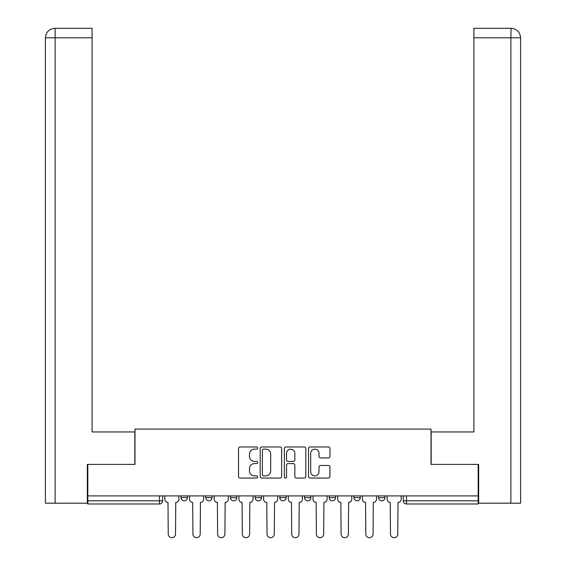 <?xml version="1.0" encoding="UTF-8"?>
<svg xmlns="http://www.w3.org/2000/svg" width="566" height="566" viewBox="0 0 566 566"><rect width="100%" height="100%" fill="white"/><g stroke="black" fill="none" stroke-linecap="round" stroke-linejoin="round"><path stroke-width="0.85" d="M257.671 448.06A1.09 1.09 0 0 0 256.589 446.97L240.076 446.97A1.557 1.557 0 0 0 238.519 448.527L238.519 476.494A1.557 1.557 0 0 0 240.076 478.044L256.589 478.044A1.09 1.09 0 0 0 257.671 476.961A1.09 1.09 0 0 0 256.589 475.872L254.452 475.872A4.974 4.974 0 0 1 249.479 470.898L249.479 468.57A4.974 4.974 0 0 1 254.452 463.596L256.589 463.596A1.09 1.09 0 0 0 257.671 462.507A1.09 1.09 0 0 0 256.589 461.424L254.452 461.424A4.974 4.974 0 0 1 249.479 456.451L249.479 454.116A4.974 4.974 0 0 1 254.452 449.149L256.589 449.149A1.09 1.09 0 0 0 257.671 448.06M378.612 495.908L378.612 497.648L384.944 497.648A3.163 3.163 0 0 1 381.774 500.818A3.163 3.163 0 0 1 378.612 497.648L378.612 495.908M329.221 495.908L329.221 497.648L335.553 497.648A3.163 3.163 0 0 1 332.391 500.818A3.163 3.163 0 0 1 329.221 497.648L329.221 495.908M304.529 495.908L304.529 497.648L310.861 497.648A3.163 3.163 0 0 1 307.692 500.818A3.163 3.163 0 0 1 304.529 497.648L304.529 495.908M255.139 495.908L255.139 497.648L261.471 497.648A3.163 3.163 0 0 1 258.308 500.818A3.163 3.163 0 0 1 255.139 497.648L255.139 495.908M328.407 457.922A1.557 1.557 0 0 0 329.964 456.373L329.964 448.527A1.557 1.557 0 0 0 328.407 446.97L310.076 446.97A1.557 1.557 0 0 0 308.52 448.527L308.52 476.494A1.557 1.557 0 0 0 310.076 478.044L328.407 478.044A1.557 1.557 0 0 0 329.964 476.494L329.964 467.014A1.557 1.557 0 0 0 328.407 465.464L320.561 465.464A1.557 1.557 0 0 0 319.012 467.014L319.012 471.719A4.153 4.153 0 0 1 314.852 475.872A4.153 4.153 0 0 1 310.699 471.719L310.699 453.302A4.153 4.153 0 0 1 314.852 449.149A4.153 4.153 0 0 1 319.012 453.302L319.012 456.373A1.557 1.557 0 0 0 320.561 457.922L328.407 457.922M55.128 503.188L45.393 503.188L45.393 37.795C45.952 32.036 49.115 28.866 54.895 28.3L92.095 28.3L92.095 37.795L55.128 37.795L55.128 503.188L87.348 503.188L87.348 464.41L134.991 464.41L134.991 429.106L431.009 429.106L431.009 464.41L478.178 464.41L478.178 495.908L87.822 495.908L87.822 500.818L162.697 500.818L162.697 495.908L162.697 500.818A3.163 3.163 0 0 1 159.527 503.981L87.822 503.981L87.822 500.818M87.822 464.41L87.822 495.908M281.642 448.527A1.557 1.557 0 0 0 280.085 446.97L261.754 446.97A1.557 1.557 0 0 0 260.197 448.527L260.197 476.494A1.557 1.557 0 0 0 261.754 478.044L280.085 478.044A1.557 1.557 0 0 0 281.642 476.494L281.642 448.527M285.915 446.97L304.246 446.97A1.557 1.557 0 0 1 305.803 448.527L305.803 476.494A1.557 1.557 0 0 1 304.246 478.044L296.4 478.044A1.557 1.557 0 0 1 294.851 476.494L294.851 465.153A1.557 1.557 0 0 0 293.294 463.596L288.087 463.596A1.557 1.557 0 0 0 286.538 465.153L286.538 476.961A1.09 1.09 0 0 1 285.448 478.044A1.09 1.09 0 0 1 284.358 476.961L284.358 448.527A1.557 1.557 0 0 1 285.915 446.97M403.303 495.908L403.303 500.818L478.178 500.818L478.178 503.981L406.473 503.981A3.163 3.163 0 0 1 403.303 500.818M478.178 495.908L478.178 500.818M384.944 495.908L384.944 497.648M360.252 495.908L360.252 497.648A3.163 3.163 0 0 1 357.082 500.818A3.163 3.163 0 0 1 353.92 497.648L360.252 497.648L360.252 495.908M353.92 495.908L353.92 497.648M335.553 495.908L335.553 497.648L335.553 495.908M310.861 497.648L310.861 495.908L310.861 497.648A3.163 3.163 0 0 1 307.692 500.818M286.163 495.908L286.163 497.648A3.163 3.163 0 0 1 283 500.818A3.163 3.163 0 0 1 279.837 497.648A3.163 3.163 0 0 0 283 500.818A3.163 3.163 0 0 0 286.163 497.648L286.163 495.908M279.837 495.908L279.837 497.648L286.163 497.648M261.471 495.908L261.471 497.648M236.779 495.908L236.779 497.648A3.163 3.163 0 0 1 233.609 500.818A3.163 3.163 0 0 1 230.447 497.648A3.163 3.163 0 0 0 233.609 500.818A3.163 3.163 0 0 0 236.779 497.648L230.447 497.648L230.447 495.908M205.748 495.908L205.748 497.648L212.08 497.648L212.08 495.908L212.08 497.648A3.163 3.163 0 0 1 208.918 500.818A3.163 3.163 0 0 1 205.748 497.648A3.163 3.163 0 0 0 208.918 500.818M181.056 495.908L181.056 497.648L187.388 497.648L187.388 495.908L187.388 497.648A3.163 3.163 0 0 1 184.226 500.818A3.163 3.163 0 0 1 181.056 497.648A3.163 3.163 0 0 0 184.226 500.818M159.527 495.908L159.527 503.981A3.163 3.163 0 0 0 162.697 500.818M263.459 449.149A1.09 1.09 0 0 0 262.376 450.232L262.376 474.782A1.09 1.09 0 0 0 263.459 475.872L265.716 475.872A4.974 4.974 0 0 0 270.69 470.898L270.69 454.116A4.974 4.974 0 0 0 265.716 449.149L263.459 449.149M294.851 453.38A4.153 4.153 0 0 0 290.691 449.227A4.153 4.153 0 0 0 286.538 453.38L286.538 459.868A1.557 1.557 0 0 0 288.087 461.424L293.294 461.424A1.557 1.557 0 0 0 294.851 459.868L294.851 453.38M164.833 495.908L164.833 499.233A3.163 3.163 0 0 0 167.996 502.403L168.236 534.056A3.644 3.644 0 0 0 171.873 537.7A3.644 3.644 0 0 0 175.517 534.056L175.757 502.403A3.163 3.163 0 0 0 178.92 499.233L178.92 495.908M189.525 495.908L189.525 499.233A3.163 3.163 0 0 0 192.695 502.403L192.928 534.056A3.644 3.644 0 0 0 196.572 537.7A3.644 3.644 0 0 0 200.208 534.056L200.449 502.403A3.163 3.163 0 0 0 203.611 499.233L203.611 495.908M214.217 495.908L214.217 499.233A3.163 3.163 0 0 0 217.386 502.403L217.62 534.056A3.644 3.644 0 0 0 221.264 537.7A3.644 3.644 0 0 0 224.907 534.056L225.141 502.403A3.163 3.163 0 0 0 228.31 499.233L228.31 495.908M134.835 464.41L134.835 431.957L92.095 431.957L92.095 37.795M54.881 28.3C49.129 28.866 45.966 32.029 45.393 37.795L45.393 408.213L45.393 37.795L55.128 37.795L55.128 28.3L92.095 28.3M431.165 464.41L431.165 431.957L473.905 431.957L473.905 28.3L511.098 28.3L510.872 37.795L473.905 37.795M520.607 408.213L520.607 37.795L520.607 503.188L478.652 503.188L478.652 464.41L478.178 464.41M510.872 503.188L510.872 37.795L520.607 37.795C520.034 32.029 516.871 28.866 511.119 28.3M238.916 495.908L238.916 499.233A3.163 3.163 0 0 0 242.078 502.403L242.319 534.056A3.644 3.644 0 0 0 245.955 537.7A3.644 3.644 0 0 0 249.599 534.056L249.839 502.403A3.163 3.163 0 0 0 253.002 499.233L253.002 495.908M263.607 495.908L263.607 499.233A3.163 3.163 0 0 0 266.777 502.403L267.01 534.056A3.644 3.644 0 0 0 270.654 537.7A3.644 3.644 0 0 0 274.291 534.056L274.531 502.403A3.163 3.163 0 0 0 277.694 499.233L277.694 495.908M288.306 495.908L288.306 499.233A3.163 3.163 0 0 0 291.469 502.403L291.709 534.056A3.644 3.644 0 0 0 295.346 537.7A3.644 3.644 0 0 0 298.99 534.056L299.223 502.403A3.163 3.163 0 0 0 302.393 499.233L302.393 495.908M312.998 495.908L312.998 499.233A3.163 3.163 0 0 0 316.161 502.403L316.401 534.056A3.644 3.644 0 0 0 320.045 537.7A3.644 3.644 0 0 0 323.681 534.056L323.922 502.403A3.163 3.163 0 0 0 327.084 499.233L327.084 495.908M337.69 495.908L337.69 499.233A3.163 3.163 0 0 0 340.859 502.403L341.093 534.056A3.644 3.644 0 0 0 344.736 537.7A3.644 3.644 0 0 0 348.38 534.056L348.614 502.403A3.163 3.163 0 0 0 351.783 499.233L351.783 495.908M362.389 495.908L362.389 499.233A3.163 3.163 0 0 0 365.551 502.403L365.792 534.056A3.644 3.644 0 0 0 369.428 537.7A3.644 3.644 0 0 0 373.072 534.056L373.305 502.403A3.163 3.163 0 0 0 376.475 499.233L376.475 495.908M387.08 495.908L387.08 499.233A3.163 3.163 0 0 0 390.243 502.403L390.483 534.056A3.644 3.644 0 0 0 394.127 537.7A3.644 3.644 0 0 0 397.764 534.056L398.004 502.403A3.163 3.163 0 0 0 401.167 499.233L401.167 495.908M406.473 495.908L406.473 503.981M45.393 37.795L45.393 408.213"/></g></svg>
